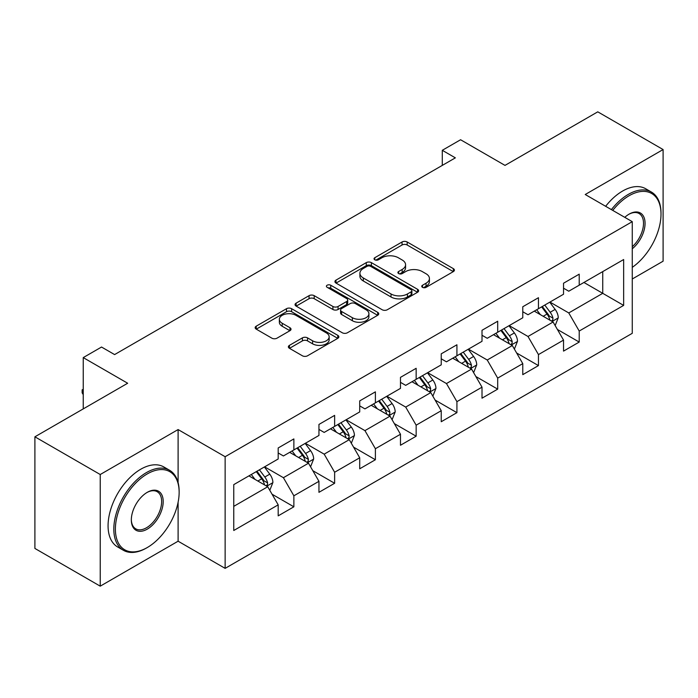<?xml version="1.0" encoding="UTF-8"?>
<svg xmlns="http://www.w3.org/2000/svg" width="698" height="698" viewBox="0 0 698 698"><rect width="100%" height="100%" fill="white"/><g stroke="black" fill="none" stroke-linecap="round" stroke-linejoin="round"><path stroke-width="1.05" d="M422.499 287.34A2.539 1.466 0 0 0 426.094 287.34L453.351 271.601A3.63 2.094 0 0 0 454.407 270.126A3.63 2.094 0 0 0 453.351 268.643L407.178 241.988A3.63 2.094 0 0 0 402.048 241.988L374.791 257.719A2.539 1.466 0 0 0 374.049 258.757A2.539 1.466 0 0 0 374.791 259.796A2.539 1.466 0 0 0 378.386 259.796L381.911 257.754A11.604 6.701 0 0 1 398.331 257.754L402.179 259.979A11.604 6.701 0 0 1 405.573 264.716A11.604 6.701 0 0 1 402.179 269.454L398.645 271.496A2.539 1.466 0 0 0 397.904 272.525A2.539 1.466 0 0 0 398.645 273.564A2.539 1.466 0 0 0 402.24 273.564L405.765 271.531A11.604 6.701 0 0 1 422.185 271.531L426.033 273.747A11.604 6.701 0 0 1 429.427 278.493A11.604 6.701 0 0 1 426.033 283.231L422.499 285.264A2.539 1.466 0 0 0 421.758 286.302A2.539 1.466 0 0 0 422.499 287.34L422.499 285.264M289.443 345.353A3.63 2.094 0 0 0 288.379 346.836A3.63 2.094 0 0 0 289.443 348.311L302.4 355.788A3.63 2.094 0 0 0 307.53 355.788L337.797 338.321A3.63 2.094 0 0 0 338.853 336.837A3.63 2.094 0 0 0 337.797 335.354L291.624 308.699A3.63 2.094 0 0 0 286.494 308.699L256.227 326.175A3.63 2.094 0 0 0 255.163 327.659A3.63 2.094 0 0 0 256.227 329.133L271.871 338.172A3.63 2.094 0 0 0 277.001 338.172L289.958 330.686A3.63 2.094 0 0 0 291.022 329.212A3.63 2.094 0 0 0 289.958 327.728L282.201 323.253A9.702 5.601 0 0 1 279.357 319.291A9.702 5.601 0 0 1 285.342 314.109A9.702 5.601 0 0 1 295.917 315.33L326.315 332.876A9.702 5.601 0 0 1 329.159 336.837A9.702 5.601 0 0 1 323.165 342.011A9.702 5.601 0 0 1 312.591 340.799L307.53 337.876A3.63 2.094 0 0 0 302.4 337.876L289.443 345.353L289.443 348.311M632.266 278.999L663.1 261.192L663.1 149.555L597.767 111.837L505.003 165.391L460.584 139.748L442.288 150.306L455.358 157.853L114.603 354.584L101.533 347.037L83.245 357.603L83.245 408.897M178.103 482.562L178.103 429.567L100.233 474.518L34.9 436.808L127.664 383.246L83.245 357.603M178.103 429.567L225.14 456.719L632.266 221.667L632.266 333.312L225.14 568.364L225.14 456.719M663.1 149.555L585.229 194.506L632.266 221.667M382.172 309.738A3.63 2.094 0 0 0 387.303 309.738L417.561 292.261A3.63 2.094 0 0 0 418.626 290.778A3.63 2.094 0 0 0 417.561 289.304L371.397 262.64A3.63 2.094 0 0 0 366.267 262.64L336 280.116A3.63 2.094 0 0 0 334.935 281.599A3.63 2.094 0 0 0 336 283.083L382.172 309.738M328.165 287.89A2.539 1.466 0 0 1 330.739 288.248L330.739 285.229L377.679 312.329A3.63 2.094 0 0 1 378.744 313.812A3.63 2.094 0 0 1 377.679 315.287L347.412 332.763A3.63 2.094 0 0 1 342.282 332.763L296.118 306.108L296.118 303.15A3.63 2.094 0 0 0 295.053 304.625A3.63 2.094 0 0 0 296.118 306.108M296.118 303.15L309.066 295.664A3.63 2.094 0 0 1 314.196 295.664L332.92 306.474A3.63 2.094 0 0 0 338.05 306.474L346.644 301.519A3.63 2.094 0 0 0 347.709 300.035A3.63 2.094 0 0 0 346.644 298.552L327.153 287.297A2.539 1.466 0 0 1 326.402 286.267A2.539 1.466 0 0 1 327.973 284.906A2.539 1.466 0 0 1 330.739 285.229M100.233 474.518L100.233 586.163L34.9 548.445L34.9 436.808M272.046 494.21L293.867 506.809L293.867 495.798L318.951 481.315L318.951 492.326L334.63 483.278L334.63 472.258L359.714 457.775L359.714 468.794L375.393 459.738L375.393 448.727L400.478 434.243L400.478 445.254L416.156 436.206L416.156 425.187L441.241 410.703L441.241 421.723L456.92 412.666L456.92 401.655L482.013 387.172L482.013 398.183L497.691 389.135L497.691 378.115L522.776 363.632L522.776 374.651L538.455 365.595L538.455 354.584L563.539 340.101L563.539 351.111L579.218 342.064L579.218 331.044L623.646 305.401L623.646 259.534L602.74 271.601L602.74 293.326L623.646 305.401M293.867 506.809L278.188 515.857L278.188 504.846L233.76 530.497L233.76 484.63L278.188 458.979L278.188 447.968L293.867 438.92L293.867 449.931L318.951 435.447L318.951 424.436L334.63 415.38L334.63 426.399L359.714 411.916L359.714 400.896L375.393 391.848L375.393 402.859L400.478 388.376L400.478 377.365L416.156 368.308L416.156 379.328L441.241 364.845L441.241 353.825L456.92 344.777L456.92 355.788L482.013 341.305L482.013 330.294L497.691 321.237L497.691 332.257L522.776 317.773L522.776 306.754L538.455 297.706L538.455 308.717L563.539 294.233L563.539 283.222L579.218 274.166L579.218 285.185L623.646 259.534M289.679 452.348L308.499 463.21L283.414 477.694L264.594 466.831M278.188 452.95L283.414 455.969L293.867 449.931M283.414 477.694L293.867 495.798M308.499 463.21L318.951 481.315M330.451 428.808L349.262 439.67L324.177 454.154L305.358 443.291M318.951 429.41L324.177 432.428L334.63 426.399M324.177 454.154L334.63 472.258M349.262 439.67L359.714 457.775M371.214 405.276L390.025 416.139L364.941 430.622L346.129 419.76M359.714 405.878L364.941 408.897L375.393 402.859M364.941 430.622L375.393 448.727M390.025 416.139L400.478 434.243M411.977 381.736L430.788 392.599L405.704 407.082L386.893 396.22M400.478 382.338L405.704 385.357L416.156 379.328M405.704 407.082L416.156 425.187M430.788 392.599L441.241 410.703M452.74 358.205L471.56 369.067L446.467 383.551L427.656 372.688M441.241 358.807L446.467 361.826L456.92 355.788M446.467 383.551L456.92 401.655M471.56 369.067L482.013 387.172M493.503 334.665L512.323 345.527L487.239 360.011L468.419 349.148M482.013 335.267L487.239 338.286L497.691 332.257M487.239 360.011L497.691 378.115M512.323 345.527L522.776 363.632M534.275 311.134L553.086 321.996L528.002 336.48L509.182 325.617M522.776 311.736L528.002 314.754L538.455 308.717M528.002 336.48L538.455 354.584M553.086 321.996L563.539 340.101M583.921 282.463L602.74 293.326L568.765 312.94L549.954 302.077M563.539 288.195L568.765 291.214L579.218 285.185M568.765 312.94L579.218 331.044M100.233 586.163L178.103 541.203L225.14 568.364M442.288 150.306L442.288 165.391M233.76 506.355L267.735 486.742L248.916 475.879M267.735 486.742L278.188 504.846M557.397 329.465L579.218 342.064M516.633 352.996L538.455 365.595M475.87 376.536L497.691 389.135M435.107 400.067L456.92 412.666M394.335 423.607L416.156 436.206M353.572 447.139L375.393 459.738M312.809 470.679L334.63 483.278M178.103 541.203L178.103 502.281M423.52 287.698L426.033 286.25A11.604 6.701 0 0 0 429.427 281.503L429.427 278.493M405.573 264.716L405.573 267.735A11.604 6.701 0 0 1 402.179 272.473L399.666 273.921M453.299 271.635L407.178 245.007A3.63 2.094 0 0 0 402.048 245.007L375.812 260.153M417.517 292.288L371.397 265.659A3.63 2.094 0 0 0 366.267 265.659L336.043 283.109M411.157 291.816A2.539 1.466 0 0 0 411.899 290.778A2.539 1.466 0 0 0 411.157 289.749L370.629 266.348A2.539 1.466 0 0 0 367.035 266.348L363.318 268.494A11.604 6.701 0 0 0 359.915 273.232A11.604 6.701 0 0 0 363.318 277.97L391.02 293.963A11.604 6.701 0 0 0 407.431 293.963L411.157 291.816L411.157 294.835A2.539 1.466 0 0 0 411.899 293.797L411.899 290.778M359.915 273.232L359.915 276.251A11.604 6.701 0 0 0 363.318 280.989L363.318 277.97M411.157 294.835L407.431 296.982A11.604 6.701 0 0 1 391.02 296.982L363.318 280.989M296.161 306.134L309.066 298.683L309.066 295.664M347.709 300.035L347.709 303.054A3.63 2.094 0 0 1 346.644 304.537L338.05 309.493A3.63 2.094 0 0 1 332.92 309.493L314.196 298.683A3.63 2.094 0 0 0 309.066 298.683M330.739 288.248L377.635 315.313M352.35 317.695A9.702 5.601 0 0 0 362.925 318.907A9.702 5.601 0 0 0 368.919 313.734A9.702 5.601 0 0 0 366.075 309.772L355.361 303.586A3.63 2.094 0 0 0 350.239 303.586L341.645 308.551A3.63 2.094 0 0 0 340.58 310.034A3.63 2.094 0 0 0 341.645 311.517L352.35 317.695L352.35 320.714A9.702 5.601 0 0 0 362.925 321.926A9.702 5.601 0 0 0 368.919 316.752L368.919 313.734M340.58 310.034L340.58 313.053A3.63 2.094 0 0 0 341.645 314.528L341.645 311.517M352.35 320.714L341.645 314.528M329.159 336.837L329.159 339.856A9.702 5.601 0 0 1 323.165 345.03A9.702 5.601 0 0 1 312.591 343.817L307.53 340.886A3.63 2.094 0 0 0 302.4 340.886L289.496 348.337M279.357 319.291L279.357 322.301A9.702 5.601 0 0 0 282.201 326.263L282.201 323.253M289.906 330.721L282.201 326.263M337.745 338.347L291.624 311.718A3.63 2.094 0 0 0 286.494 311.718L256.279 329.159M555.154 325.573L558.26 317.738A9.789 5.654 -120 0 0 555.137 309.397L549.745 302.199M540.339 314.632L536.675 309.746M551.568 321.124L552.755 319.867L552.973 318.157A9.789 5.654 -120 0 0 550.172 312.268L544.772 305.07M542.32 306.483L548.305 314.475A4.991 2.879 60 0 1 549.213 315.985L552.973 318.157M541.639 306.876L547.031 314.074A9.789 5.654 60 0 1 549.841 319.972M632.266 267.351A45.082 26.027 120 0 0 661.006 214.12A45.082 26.027 120 0 0 629.125 195.719A45.082 26.027 120 0 0 612.748 210.403M611.396 209.618A46.19 26.672 -60 0 1 628.348 194.358A46.19 26.672 -60 0 1 651.443 192.072A46.19 26.672 -60 0 1 661.006 213.222L661.006 214.12M624.771 217.34A22.545 13.018 -60 0 1 629.125 214.12L629.125 214.12A22.545 13.018 -60 0 1 644.987 221.554A22.545 13.018 -60 0 1 632.266 248.767M605.646 206.303A46.19 26.672 -60 0 1 622.599 191.043A46.19 26.672 -60 0 1 645.694 188.748L651.443 192.072M632.266 246.717A21.437 12.372 120 0 0 642.989 228.159A21.437 12.372 120 0 0 639.063 213.518A21.437 12.372 120 0 0 628.732 214.356M146.484 548L147.269 547.546A45.082 26.027 120 0 0 179.142 492.326A45.082 26.027 120 0 0 147.269 473.916A45.082 26.027 120 0 0 115.388 529.136A45.082 26.027 120 0 0 147.269 547.546L146.484 548A46.19 26.672 -60 0 1 123.38 550.286A46.19 26.672 -60 0 1 116.304 513.266A46.19 26.672 -60 0 1 146.484 472.563A46.19 26.672 -60 0 1 169.579 470.269A46.19 26.672 -60 0 1 179.142 491.418L179.142 492.326M147.269 529.136A22.545 13.018 -60 0 1 131.329 519.931A22.545 13.018 -60 0 1 147.269 492.326L147.269 492.326A22.545 13.018 -60 0 1 163.201 501.53A22.545 13.018 -60 0 1 147.269 529.136M131.329 519.469A21.437 12.372 120 0 0 135.761 528.84A21.437 12.372 120 0 0 146.484 527.775A21.437 12.372 120 0 0 160.488 508.894A21.437 12.372 120 0 0 157.198 491.715A21.437 12.372 120 0 0 146.868 492.561M123.38 550.286L117.639 546.962A46.19 26.672 -60 0 1 110.554 509.95A46.19 26.672 -60 0 1 140.734 469.239A46.19 26.672 -60 0 1 163.829 466.953L169.579 470.269M514.382 349.105L517.497 341.278A9.789 5.654 -120 0 0 514.374 332.937L508.973 325.739M499.576 338.172L495.912 333.278M510.805 344.655L511.992 343.399L512.21 341.688A9.789 5.654 -120 0 0 509.4 335.799L504.008 328.601M501.557 330.023L507.542 338.007A4.991 2.879 60 0 1 508.449 339.525L512.21 341.688M500.876 330.416L506.268 337.614A9.789 5.654 60 0 1 509.069 343.503M473.619 372.645L476.725 364.81A9.789 5.654 -120 0 0 473.602 356.469L468.21 349.27M458.813 361.704L455.148 356.818M470.042 368.186L471.229 366.939L471.447 365.229A9.789 5.654 -120 0 0 468.637 359.339L463.245 352.141M460.793 353.554L466.779 361.538A4.991 2.879 60 0 1 467.686 363.056L471.447 365.229M460.113 353.947L465.505 361.145A9.789 5.654 60 0 1 468.306 367.035M432.856 396.176L435.962 388.35A9.789 5.654 -120 0 0 432.839 380.009L427.446 372.811M418.041 385.244L414.376 380.349M429.279 391.726L430.465 390.47L430.675 388.76A9.789 5.654 -120 0 0 427.874 382.87L422.482 375.672M420.03 377.095L426.007 385.078A4.991 2.879 60 0 1 426.914 386.596L430.675 388.76M419.341 377.487L424.742 384.685A9.789 5.654 60 0 1 427.542 390.575M392.093 419.716L395.199 411.881A9.789 5.654 -120 0 0 392.075 403.54L386.683 396.342M377.278 408.775L373.613 403.889M388.507 415.258L389.702 414.01L389.912 412.3A9.789 5.654 -120 0 0 387.111 406.411L381.719 399.212M379.258 400.626L385.244 408.609A4.991 2.879 60 0 1 386.151 410.127L389.912 412.3M378.578 401.018L383.97 408.217A9.789 5.654 60 0 1 386.779 414.106M351.33 443.247L354.436 435.421A9.789 5.654 -120 0 0 351.312 427.08L345.911 419.882M336.515 432.315L332.85 427.42M347.744 438.798L348.93 437.541L349.148 435.831A9.789 5.654 -120 0 0 346.348 429.942L340.947 422.744M338.495 424.157L344.48 432.149A4.991 2.879 60 0 1 345.388 433.667L349.148 435.831M337.815 424.559L343.207 431.757A9.789 5.654 60 0 1 346.007 437.646M310.558 466.788L313.672 458.952A9.789 5.654 -120 0 0 310.54 450.611L305.148 443.413M295.751 455.846L292.087 450.96M306.98 462.329L308.167 461.081L308.385 459.371A9.789 5.654 -120 0 0 305.576 453.482L300.184 446.284M297.732 447.697L303.717 455.681A4.991 2.879 60 0 1 304.625 457.199L308.385 459.371M297.051 448.09L302.443 455.288A9.789 5.654 60 0 1 305.244 461.177M269.794 490.319L272.901 482.484A9.789 5.654 -120 0 0 269.777 474.151L264.385 466.953M254.979 479.386L251.324 474.492M266.217 485.869L267.404 484.613L267.613 482.903A9.789 5.654 -120 0 0 264.812 477.013L259.42 469.815M256.969 471.229L262.954 479.221A4.991 2.879 60 0 1 263.853 480.739L267.613 482.903M256.288 471.63L261.68 478.828A9.789 5.654 60 0 1 264.481 484.717M83.245 394.632L82.146 392.869L82.146 389.859L83.245 389.222M83.245 390.487L82.146 389.859M426.033 286.25L426.033 283.231M398.645 273.564L398.645 271.496M402.179 272.473L402.179 269.454M374.791 259.796L374.791 257.719M402.048 245.007L402.048 241.988M407.178 245.007L407.178 241.988M453.351 271.601L453.351 268.643M336 283.083L336 280.116M366.267 265.659L366.267 262.64M371.397 265.659L371.397 262.64M417.561 292.261L417.561 289.304M391.02 296.982L391.02 293.963M407.431 296.982L407.431 293.963M314.196 298.683L314.196 295.664M332.92 309.493L332.92 306.474M338.05 309.493L338.05 306.474M346.644 304.537L346.644 301.519M377.679 315.287L377.679 312.329M302.4 340.886L302.4 337.876M307.53 340.886L307.53 337.876M312.591 343.817L312.591 340.799M289.958 330.686L289.958 327.728M256.227 329.133L256.227 326.175M286.494 311.718L286.494 308.699M291.624 311.718L291.624 308.699M337.797 338.321L337.797 335.354M552.118 321.438L558.199 317.93M550.172 312.268L555.137 309.397M543.201 316.29L547.031 314.074M511.355 344.969L517.427 341.462M509.4 335.799L514.374 332.937M502.438 339.821L506.268 337.614M470.592 368.509L476.664 365.002M468.637 359.339L473.602 356.469M461.675 363.361L465.505 361.145M429.828 392.04L435.901 388.533M427.874 382.87L432.839 380.009M420.911 386.893L424.742 384.685M389.056 415.58L395.138 412.073M387.111 406.411L392.075 403.54M380.14 410.433L383.97 408.217M348.293 439.112L354.366 435.604M346.348 429.942L351.312 427.08M339.376 433.964L343.207 431.757M307.53 462.652L313.603 459.144M305.576 453.482L310.54 450.611M298.613 457.504L302.443 455.288M266.767 486.183L272.839 482.676M264.812 477.013L269.777 474.151M257.85 481.035L261.68 478.828"/></g></svg>

